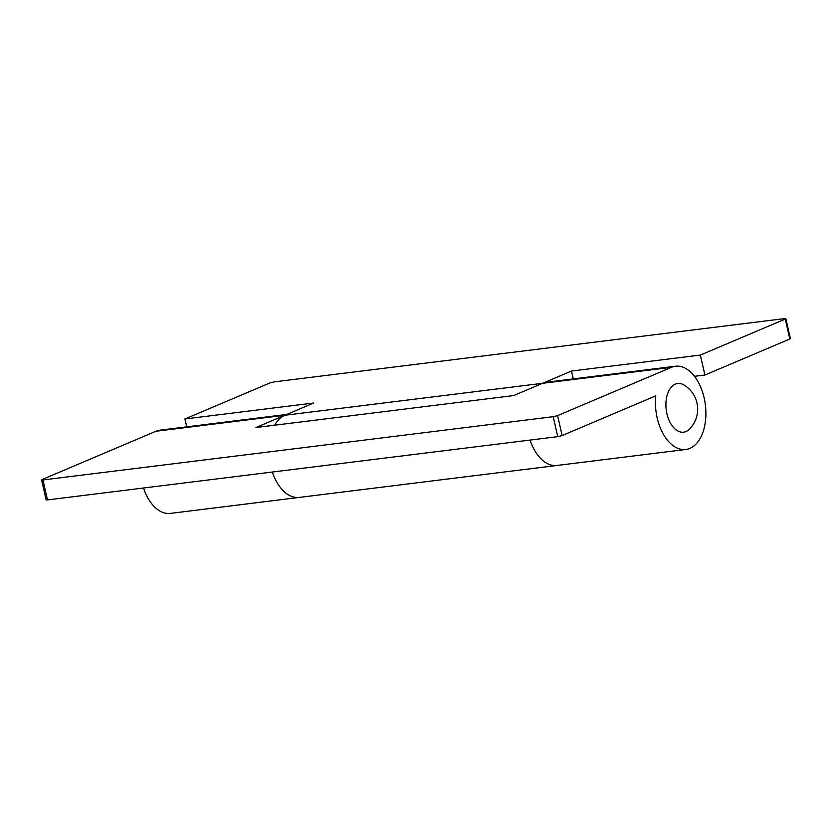 <?xml version="1.0" encoding="UTF-8"?>
<svg xmlns="http://www.w3.org/2000/svg" width="832" height="832" viewBox="0 0 832 832"><rect width="100%" height="100%" fill="white"/><g stroke="black" fill="none" stroke-linecap="round" stroke-linejoin="round"><path stroke-width="1.25" d="M272.345 472.035A41.943 24.887 82.9 0 0 299.25 497.411A41.943 24.887 -97.1 0 1 272.345 472.035M143.489 488.01A41.943 24.887 -97.1 0 0 170.394 513.396L556.962 465.462A41.943 24.887 -97.1 0 1 530.057 440.076A41.943 24.887 82.9 0 0 556.962 465.462L685.818 449.478A41.943 24.887 -97.1 0 1 657.155 417.82A41.943 24.887 -97.1 0 1 655.741 395.866L562.12 435.552L557.742 436.644L553.207 416.686L557.596 415.605L671.445 367.328A41.943 24.887 -97.1 0 1 675.49 366.236A41.943 24.887 -97.1 0 1 704.142 397.894A41.943 24.887 -97.1 0 1 685.818 449.478M675.49 366.236L546.634 382.21A41.943 24.887 82.9 0 0 542.589 383.302L571.501 371.041L700.357 355.066L785.294 319.051L785.866 318.656L784.524 318.604L274.258 381.878L269.88 382.97L184.933 418.974L313.789 403L284.877 415.262A41.943 24.887 82.9 0 0 274.622 425.204M184.933 418.974L186.722 426.837M785.866 318.656L790.4 338.614L789.828 339.009L704.891 375.024L694.502 376.314M700.357 355.066L704.891 375.024M571.501 371.041L573.29 378.903M689.499 429.146A24.523 14.55 -97.1 0 1 666.921 413.681A24.523 14.55 -97.1 0 1 669.51 389.584A24.523 14.55 -97.1 0 1 684.029 385.05A28.278 28.278 0 0 1 689.499 429.146M553.207 416.686L42.942 479.96L41.6 479.908L42.172 479.513L156.021 431.236A41.943 24.887 -97.1 0 1 160.066 430.144L286.853 414.43M156.021 431.236L542.589 383.302L513.677 395.564L255.965 427.523L284.877 415.262A41.943 24.887 -97.1 0 1 288.922 414.17M42.942 479.96L47.476 499.918L557.742 436.644M47.476 499.918L46.134 499.866L41.6 479.908M789.828 339.009L785.294 319.051M557.596 415.605L562.12 435.552M542.589 383.302L671.445 367.328"/></g></svg>
